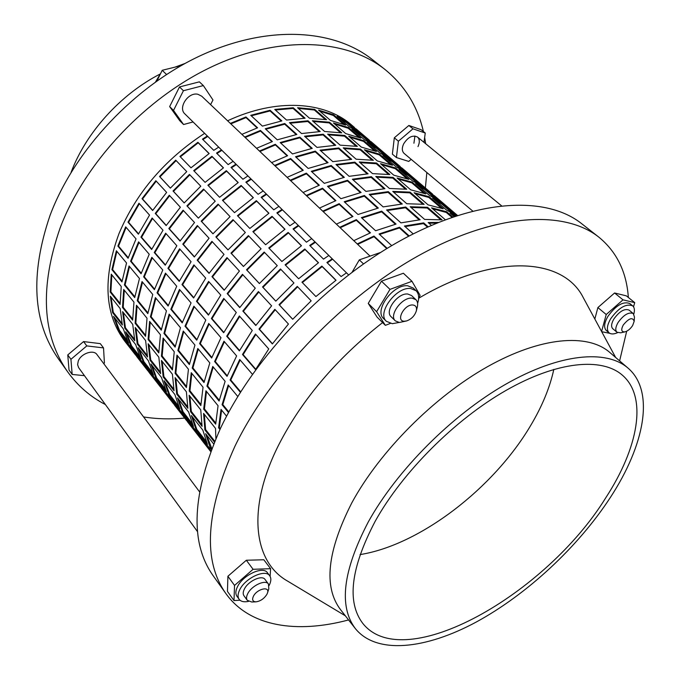 <?xml version="1.0" encoding="UTF-8"?>
<svg xmlns="http://www.w3.org/2000/svg" width="680" height="680" viewBox="0 0 680 680"><rect width="100%" height="100%" fill="white"/><g stroke="black" fill="none" stroke-linecap="round" stroke-linejoin="round"><path stroke-width="1.02" d="M633.522 306.816L634.737 302.634L623.016 299.846L606.22 314.525L601.587 331.5M601.698 331.704L609.79 333.319M612.858 333.931L613.606 333.872M634.737 302.634L626.348 295.851L614.592 292.986L597.881 307.572L594.838 319.022M606.22 314.525L597.881 307.572M623.016 299.846L614.592 292.986M633.267 313.531L629.034 310.072C624.495 308.337 619.438 311.321 613.853 319.022C611.286 323.561 610.929 326.8 612.782 328.721L616.956 332.223C615.102 330.31 615.476 327.08 618.06 322.524C623.67 314.815 628.736 311.814 633.267 313.531L634.457 317.024L634.177 321.317C632.621 316.88 628.975 318.113 623.254 325.006C620.814 329.8 621.375 332.087 624.954 331.865C627.827 331.032 630.385 328.916 632.638 325.524L634.177 321.317M633.794 314.1C634.89 310.233 634.5 307.479 632.646 305.83C626.059 303.331 618.723 307.666 610.64 318.826C606.934 325.397 606.415 330.072 609.093 332.843C611.048 334.365 613.887 334.296 617.61 332.639M632.646 305.83L629.825 303.543C623.237 301.027 615.91 305.346 607.843 316.498C604.154 323.06 603.653 327.734 606.331 330.514L609.093 332.843M417.988 146.591C419.892 142.4 419.73 139.213 417.495 137.045C412.624 134.75 408 137.054 403.614 143.939C401.761 148.104 401.923 151.257 404.099 153.399L472.736 211.064M423.971 142.341L425.255 133.025L412.973 128.826L398.395 141.202L396.406 157.547L408.748 161.415L411.179 159.35M425.255 133.025L421.141 129.702L408.858 125.477L394.324 137.802L392.377 154.131L396.406 157.547M413.916 143.233L414.919 136.017L413.916 143.233M398.395 141.202L394.324 137.802M412.973 128.826L408.858 125.477M624.954 331.865L620.67 332.809L616.956 332.223M406.657 320.926L399.347 322.473L395.335 320.866L391.094 316.693C384.31 311.125 397.817 292.689 407.779 294.024L411.57 295.562L415.897 299.668C417.596 301.393 418.064 303.883 417.282 307.148L416.313 310.973C417.036 307.394 415.888 305.405 412.853 304.988C404.294 304.07 395.344 321.24 404.311 321.232L406.657 320.926C411.451 319.132 414.673 315.817 416.313 310.973M395.335 320.866C388.569 315.316 402.144 296.837 412.105 298.137L415.897 299.668M256.037 601.834L251.736 602.012L247.282 600.321L243.933 595.706C242.837 594.073 242.981 591.855 244.375 589.058C248.208 580.983 262.089 574.617 265.055 579.479L268.455 584.027L268.812 588.854L267.461 593.028C270.181 585.786 257.031 588.752 253.402 596.275C251.838 599.828 252.713 601.681 256.037 601.834C260.525 601.145 264.146 598.646 266.909 594.32L267.461 593.028M247.282 600.321C246.177 598.689 246.33 596.479 247.741 593.674C251.6 585.59 265.498 579.173 268.455 584.027M269.11 585.531C271.175 581.434 271.379 578.187 269.722 575.79C265.429 568.76 245.301 577.983 239.759 589.704C237.753 593.733 237.541 596.938 239.13 599.292C240.932 601.596 244.06 602.302 248.514 601.392M269.722 575.79L267.461 572.781C263.16 565.735 243.057 574.914 237.532 586.627C235.535 590.665 235.331 593.861 236.921 596.224L239.13 599.292M417.605 303.382C419.407 297.84 418.897 293.624 416.075 290.725L410.652 288.515C396.236 286.51 376.601 313.276 386.41 321.325L392.3 323.688L399.1 322.456M416.075 290.725L413.202 288.014L407.771 285.796C393.354 283.764 373.779 310.479 383.605 318.554L386.41 321.325M628.346 297.466C626.586 272.017 616.785 251.931 598.952 237.235L581.57 223.609C547 196.069 479.154 198.212 403.673 238.893C328.321 279.497 254.481 356.277 220.422 428.493C191.913 493.374 189.499 542.453 213.171 575.739L225.998 593.716C249.798 626.926 297.1 633.709 348.576 619.939M619.616 360.868L626.688 331.228M598.952 237.235C564.817 210.026 496.918 212.849 420.767 254.448C344.76 295.978 269.764 373.804 234.812 446.505C205.538 511.768 202.597 560.838 225.998 593.716M627.988 368.067L609.654 352.325C587.613 333.166 540.812 336.71 487.331 366.792C433.925 396.856 379.576 451.537 351.857 502.775C327.148 551.31 323.365 586.925 340.493 609.603L355.385 628.635C376.558 654.772 425.612 649.349 476.246 622.038C527.102 594.388 578.196 546.839 610.444 497.335C644.572 445.171 655.171 391.323 627.988 368.067C606.365 349.248 559.615 353.421 505.708 384.243C451.877 415.029 396.695 470.475 368.245 522.019C342.856 570.817 338.572 606.356 355.385 628.635M615.63 357.45L583.406 297.899C563.745 257.856 495.941 252.441 418.65 298.265M382.602 322.592C336.812 358.471 302.218 399.168 278.817 444.677C246.296 508.946 253.682 561.808 287.308 580.933L345.346 615.808M375.164 521.313C350.719 568.038 346.587 602.055 362.772 623.381C404.302 675.716 546.423 594.082 605.752 497.811C638.12 448.188 647.989 397.256 622.413 375.207C601.851 357.153 557.328 361.131 506.073 390.388C454.886 419.628 402.381 472.243 375.164 521.313M360.034 554.6C420.061 544.994 493.663 488.206 530.655 425.536C542.13 406.317 549.856 387.591 553.826 369.368C549.856 387.591 542.13 406.317 530.655 425.536C493.663 488.206 420.061 544.994 360.034 554.6M155.584 81.872L160.88 72.99M165.359 69.522L175.041 67.124L185.045 63.444M423.411 131.537C417.596 106.241 404.702 85.493 384.736 69.275L372.173 59.423C333.965 29.189 268.49 24.573 201.688 55.089C134.997 85.595 74.519 149.872 50.048 215.39C29.886 274.575 32.742 322.499 58.608 359.142L67.881 372.138C77.945 386.019 90.44 396.822 105.383 404.549M425.374 188.02L426.844 172.507M425.663 143.726L424.643 137.445M384.736 69.275C346.664 39.134 280.959 34.858 213.605 65.926C146.362 96.993 85.102 162.001 60.112 227.978C39.499 287.555 42.092 335.605 67.881 372.138M126.845 342.626L130.109 346.341L126.845 342.626M124.942 339.915L126.038 341.113M159.757 74.213C120.224 94.639 85.935 132.77 71.069 172.388M199.469 491.725L96.959 354.56C93.525 349.214 80.996 353.498 78.276 361.021L77.605 364.633L78.633 367.642L197.625 531.811M370.056 256.122L201.714 96.195L197.888 94.273C188.215 91.826 177.735 107.788 184.909 113.934L348.534 274.839M103.709 363.587L104.414 362.984L103.53 347.913L100.283 343.629L83.572 341.572L67.762 354.926L69.02 370.056L72.165 374.442L84.447 375.675M143.573 416.933C156.799 419.033 170.501 419.416 184.671 418.098M356.218 130.347L355.436 129.548L356.218 130.347M210.596 104.635L212.976 99.977L203.345 85.578L199.376 81.847L179.494 86.947L169.651 106.599L179.724 120.692L183.575 124.525L193.06 121.95M353.566 128.622L350.396 125.247M156.987 80.886L162.206 70.303L166.523 74.46M162.206 70.303L181.135 65.62M203.345 85.578L183.421 90.721L173.519 110.432L183.575 124.525M173.519 110.432L169.651 106.599M183.421 90.721L179.494 86.947M103.53 347.913L86.793 345.907L70.933 359.303L72.165 374.442M70.933 359.303L67.762 354.926M86.793 345.907L83.572 341.572M270.113 576.394L270.598 568.692L263.84 559.767L246.338 560.244L227.902 576.266L227.46 591.421L234.005 600.567L239.989 600.227M418.668 297.798L420.129 295.4L411.978 281.308L403.385 273.241L381.463 281.18L368.237 303.407L377.06 317.084L385.356 325.337L390.354 323.433M411.978 281.308L389.98 289.374L376.601 311.703L385.356 325.337M376.601 311.703L368.237 303.407M389.98 289.374L381.463 281.18M270.598 568.692L253.079 569.296L234.532 585.429L234.005 600.567M234.532 585.429L227.902 576.266M253.079 569.296L246.338 560.244M352.189 272.068L359.312 259.879L363.469 263.874M359.312 259.879L380.613 252.433M345.661 121.865L354.272 129.226M228.633 385.517L222.81 404.583L228.854 411.986M221.603 410.091L219.343 427.558L220.294 428.757M213.231 367.03L207.638 385.993L219.283 400.265M206.49 391.476L204.433 408.901L215.73 423.045M204.323 414.332L205.606 429.59L214.736 441.184M206.745 435.132L211.752 448.554M198.271 349.078L192.899 367.94L204.195 381.786M191.819 373.397L189.941 390.771L200.897 404.49M189.881 396.194L191.318 411.442L201.816 424.779M192.508 417.001L196.8 429.411L206.286 441.55M201.042 437.35L209.814 449.106M209.279 448.112L209.006 447.585M183.744 331.636L178.577 350.396L189.533 363.825M177.548 355.827L175.848 373.142L186.481 386.444M175.848 378.556L177.42 393.796L187.603 406.725M178.661 399.355L183.056 411.808L192.21 423.529M187.357 419.781L195.806 431.128M206.397 444.219L201.722 438.413M169.618 314.687L164.654 333.336L175.287 346.366M163.684 338.742L162.146 355.997L172.465 368.909M162.189 361.394L163.897 376.626L173.774 389.164M165.189 382.185L169.677 394.663L178.525 405.994M174.029 402.679L182.172 413.627M192.848 426.836L188.045 420.861M155.881 298.197L151.105 316.736L161.432 329.392M150.186 322.125L148.809 339.311L158.831 351.849M148.903 344.7L150.739 359.916L160.31 372.07M152.065 365.475L156.638 377.978L165.197 388.934M161.041 386.027L168.895 396.584M179.656 409.904L174.726 403.767M142.528 282.166L137.93 300.594L147.959 312.885M137.062 305.949L135.83 323.076L145.562 335.249M135.975 328.449L137.921 343.638L147.212 355.436M139.29 349.205L143.947 361.717L152.218 372.308M148.393 369.801L155.966 379.993M166.795 393.405L161.746 387.115M129.523 266.56L125.103 284.877L134.852 296.82M124.279 290.207L123.199 307.267L132.651 319.09M123.377 312.622L125.434 327.786L134.453 339.235M126.837 333.344L131.571 345.874L139.578 356.125M136.068 353.982L143.369 363.825M154.258 377.315L149.107 370.889M116.867 251.371L112.608 269.577L122.085 281.188M111.834 274.881L110.891 291.865L120.071 303.356M111.103 297.202L113.271 312.341L122.026 323.459M114.707 317.892L119.519 330.438L127.254 340.349M124.049 338.555L131.095 348.067M142.035 361.632L136.782 355.079M240.142 360.017L230.767 379.993L240.703 391.841M224.417 341.717L215.305 361.548L227.264 375.819M209.151 323.96L200.277 343.638L211.88 357.467M194.319 306.705L185.682 326.23L196.936 339.651M179.911 289.944L171.505 309.315L182.427 322.337M165.903 273.649L157.709 292.868L168.317 305.515M152.278 257.797L144.296 276.862L154.598 289.153M139.026 242.377L131.24 261.298L141.253 273.232M126.123 227.375L118.532 246.143L128.265 257.745M438.481 222.411L428.171 222.538L431.4 225.377M409.199 235.96L399.559 227.248L379.075 233.971L391.714 245.65M332.223 258.8L326.893 262.471L341.113 276.565L346.494 272.833M297.262 286.399L279.038 304.649L292.706 319.294L311.159 300.832L297.262 286.399M255.442 333.999L242.488 354.475L255.561 369.58L268.745 348.942L255.442 333.999M452.837 217.047L446.658 211.744L431.562 207.859L445.315 219.75M405.722 207.034L386.58 209.975L400.928 222.87L420.138 219.759L405.722 207.034L405.51 207.757L387.192 210.528M353.778 240.66L370.49 232.815L356.311 219.631L339.719 227.307M304.759 248.999L285.107 264.809L298.639 278.757L318.503 262.726L304.759 248.999L305.056 249.509L285.506 265.225M258.409 291.567L242.837 311.058L255.807 325.507L271.609 305.83L258.409 291.567M457.308 215.552L445.154 205.173L432.591 198.126L446.615 210.137L456.994 215.654M410.082 192.134L392.76 191.403L406.776 203.728L424.133 204.323L410.082 192.134L409.776 192.848L393.541 192.083M364.403 195.483L344.207 201.731L358.003 214.489L378.318 208.054L364.403 195.483L364.319 196.18L344.726 202.215M298.256 225.394L293.046 228.922L306.433 242.19L311.695 238.612M264.188 252.05L246.517 269.781L259.386 283.569L277.27 265.642L264.188 252.05M223.762 298.426L211.361 318.503L223.677 332.741L236.292 312.502L223.762 298.426M434.214 195.568L457.538 215.475M450.109 210.511L444.32 205.555M412.19 182.172L397.06 178.007L410.728 189.831L425.85 193.885L412.19 182.172L411.8 182.852L398.183 178.984M371.331 176.681L352.376 179.222L365.916 191.394L384.948 188.7L371.331 176.681L371.144 177.395L352.988 179.783M319.481 208.08L335.903 200.643L322.524 188.198L306.229 195.483M272.017 216.308L252.867 231.591L265.625 244.732L284.971 229.245L272.017 216.308L272.323 216.809L253.275 232.007M226.975 257.601L211.947 276.624L224.171 290.25L239.419 271.039L226.975 257.601M411.731 176.647L399.067 169.405L412.352 180.786L424.983 187.952L411.731 176.647L411.281 177.276L401.251 171.275M376.533 163.03L359.286 161.976L372.546 173.63L389.827 174.556L376.533 163.03L376.244 163.727L360.077 162.673M331.211 165.487L311.296 171.309L324.326 183.353L344.352 177.369L331.211 165.487L331.143 166.183L311.822 171.793M266.22 193.894L261.128 197.293L273.768 209.814L278.902 206.363M233.002 219.666L215.857 236.903L227.996 249.917L245.344 232.483L233.002 219.666M193.885 264.885L181.994 284.572L193.621 298.001L205.708 278.162L193.885 264.885M401.752 167.858L432.625 194.157M417.027 182.24L410.916 177.012M379.542 154.156L364.403 149.761L377.341 160.956L392.479 165.266L379.542 154.156L379.168 154.828L365.543 150.739M338.81 147.976L320.042 150.161L332.851 161.67L351.696 159.35L338.81 147.976L338.64 148.682L320.671 150.722M287.122 177.335L303.254 170.272L290.615 158.517L274.601 165.444M241.12 185.453L222.453 200.243L234.498 212.653L253.351 197.668L241.12 185.453L241.434 185.954L222.861 200.668M197.31 225.548L182.793 244.128L194.335 256.998L209.057 238.238L197.31 225.548M380.035 149.575L367.276 142.171L379.882 152.966L392.606 160.31L380.035 149.575L379.593 150.195L369.495 144.075M344.751 135.464L327.615 134.13L340.161 145.163L357.349 146.387L344.751 135.464L344.479 136.153L328.414 134.827M299.82 137.131L280.185 142.545L292.51 153.944L312.256 148.368L299.82 137.131L299.769 137.81L280.721 143.038M235.96 164.135L230.987 167.416L242.922 179.248L247.945 175.924M203.558 189.082L186.906 205.862L198.373 218.152L215.22 201.195L203.558 189.082M165.665 233.198L154.249 252.501L165.24 265.2L176.843 245.752L165.665 233.198M370.923 141.55L400.137 166.439M385.62 155.397L379.219 149.931M348.568 127.585L333.447 122.978L345.721 133.594L360.85 138.125L348.568 127.585L348.211 128.239L334.594 123.972M308.014 120.794L289.442 122.646L301.563 133.552L320.221 131.571L308.014 120.794L307.853 121.49L290.071 123.216M256.547 148.291L272.391 141.567L260.431 130.441L244.698 137.037M211.913 156.281L193.706 170.62L205.096 182.359L223.482 167.841L211.913 156.281L212.228 156.791L194.123 171.045M169.278 195.245L155.236 213.418L166.158 225.581L180.387 207.247L169.278 195.245M349.911 123.862L337.101 116.322L349.07 126.573L361.862 134.062L349.911 123.862L349.486 124.466L339.337 118.235M314.611 109.319L297.585 107.729L309.485 118.193L326.561 119.689L314.611 109.319L314.356 109.998L298.392 108.434M270.087 110.262L250.742 115.319L262.412 126.115L281.868 120.912L270.087 110.262L270.045 110.942L251.277 115.812M207.332 135.992L202.47 139.154L213.767 150.348L218.679 147.144M175.712 160.157L159.519 176.494L170.374 188.131L186.745 171.623L175.712 160.157M138.966 203.218L127.993 222.156L138.397 234.183L149.541 215.101L138.966 203.218M155.831 180.719L142.018 198.679L152.635 210.519L166.634 192.389L155.831 180.719M197.897 142.29L179.919 156.408L190.995 167.824L209.159 153.535L197.897 142.29L198.22 142.8L180.336 156.842M241.876 134.351L257.584 127.797L245.948 116.969L230.35 123.403M293.216 107.737L274.745 109.438L286.552 120.054L305.107 118.227L293.216 107.737L293.063 108.426L275.375 110.007M333.668 114.809L318.563 110.1L330.523 120.445L345.644 125.078L333.668 114.809L333.319 115.456L319.719 111.103M356.082 128.877L369.282 140.106M370.498 142.477L363.978 136.901M152.133 218.008L140.939 237.125L151.631 249.483L163.005 230.214L152.133 218.008M189.44 174.42L173.026 190.978L184.178 202.929L200.787 186.201L189.44 174.42M221.45 149.872L216.537 153.094L228.149 164.602L233.112 161.33M284.758 123.513L265.268 128.749L277.253 139.833L296.863 134.453L284.758 123.513L284.707 124.194L265.795 129.243M329.486 122.221L312.4 120.751L324.624 131.495L341.751 132.863L329.486 122.221L329.222 122.91L313.2 121.456M364.786 136.561L351.993 129.081L364.276 139.604L377.034 147.016L364.786 136.561L364.352 137.165L354.229 130.994M183.099 210.188L168.827 228.556L180.047 241.069L194.522 222.522L183.099 210.188M226.312 170.663L207.876 185.224L219.589 197.293L238.204 182.546L226.312 170.663L226.627 171.173L208.293 185.657M271.626 162.613L287.606 155.72L275.315 144.287L259.445 151.045M323.204 134.206L304.529 136.213L316.99 147.416L335.75 145.273L323.204 134.206L323.043 134.904L305.159 136.782M363.851 140.701L348.721 136.187L361.318 147.093L376.457 151.512L363.851 140.701L363.486 141.363L349.868 137.181M386.147 154.538L384.514 153.102M401.124 168.64L394.859 163.293M179.579 248.821L167.926 268.311L179.231 281.375L191.071 261.724L179.579 248.821M218.076 204.161L201.178 221.161L212.976 233.809L230.07 216.614L218.076 204.161M250.877 178.806L245.846 182.146L258.128 194.31L263.202 190.927M315.299 151.113L295.528 156.731L308.193 168.444L328.083 162.665L315.299 151.113L315.24 151.802L296.055 157.216M360.425 149.065L343.238 147.866L356.133 159.205L373.363 160.284L360.425 149.065L360.145 149.761L344.029 148.563M395.675 162.936L382.959 155.609L395.896 166.694L408.578 173.952L395.675 162.936L395.233 163.557L385.169 157.496M211.93 241.34L197.166 260.151L209.041 273.385L224.018 254.397L211.93 241.34M256.343 200.659L237.448 215.696L249.832 228.463L268.931 213.222L256.343 200.659L256.657 201.161L237.855 216.112M303.076 192.491L319.345 185.24L306.349 173.154L290.19 180.251M354.85 162.129L335.979 164.492L349.146 176.324L368.092 173.816L354.85 162.129L354.662 162.834L336.608 165.044M395.649 167.977L380.511 163.693L393.805 175.194L408.944 179.384L395.649 167.977L395.267 168.648L381.642 164.67M417.775 181.534L416.168 180.115M433.355 196.189L427.388 191.097M208.607 281.418L196.469 301.291L208.437 315.12L220.779 295.086L208.607 281.418M248.37 235.62L230.971 253.104L243.457 266.5L261.077 248.821L248.37 235.62M282.004 209.415L276.862 212.874L289.858 225.769L295.06 222.25M347.574 180.276L327.513 186.303L340.926 198.696L361.097 192.491L347.574 180.276L347.497 180.965L328.041 186.787M393.074 177.378L375.793 176.486L389.419 188.47L406.742 189.236L393.074 177.378L392.776 178.083L376.575 177.174M428.221 190.714L415.599 183.566L429.25 195.262L441.821 202.334L428.221 190.714L427.754 191.352L417.775 185.436M242.463 274.329L227.171 293.59L239.751 307.615L255.272 288.175L242.463 274.329M288.142 232.416L268.753 247.953L281.885 261.494L301.486 245.735L288.142 232.416L288.447 232.917L269.152 248.37M336.379 224.128L352.945 216.495L339.175 203.685L322.728 211.166M388.288 191.641L369.231 194.378L383.171 206.907L402.296 204.008L388.288 191.641L388.084 192.355L369.844 194.93M429.19 196.758L414.069 192.729L428.12 204.884L443.224 208.794L429.19 196.758L428.791 197.438L415.183 193.69M451.095 209.975L449.514 208.581M239.36 315.953L226.695 336.226L239.385 350.888L252.272 330.446L239.36 315.953M280.475 268.966L262.539 286.951L275.791 301.163L293.955 282.974L280.475 268.966M314.984 241.85L309.714 245.446L323.51 259.123L328.831 255.468M381.726 211.131L361.386 217.617L375.598 230.75L396.049 224.077L381.726 211.131L381.633 211.837L361.904 218.093M427.567 207.306L410.21 206.745L424.643 219.427L442.025 219.844L427.567 207.306L427.252 208.02L410.983 207.425M456.034 215.968L450.05 213.078L454.155 216.597M274.848 309.324L258.986 329.052L272.349 343.944L288.447 324.02L274.848 309.324M321.87 266.093L301.954 282.175L315.911 296.548L336.039 280.236L321.87 266.093L322.167 266.594L302.353 282.582M387.192 248.353L373.966 236.045L357.221 243.933M428.137 226.814L423.674 222.87L404.447 226.032L413.202 233.903M210.851 450.933L208.981 447.534L197.659 433.007L204.119 443.147L201.441 439.696L194.964 429.548L183.94 415.403L190.476 425.612L187.867 422.254L181.314 412.037L170.587 398.276L177.191 408.544L174.649 405.272L168.036 394.995L157.581 381.582L164.245 391.909L161.763 388.722L155.091 378.394L144.917 365.33L151.631 375.7L149.218 372.598L142.486 362.219L132.566 349.486L139.332 359.899L136.977 356.873L130.203 346.451L120.53 334.041L127.347 344.497L125.044 341.547C104.533 314.339 102.519 278.358 119 233.588C136.238 192.822 164.79 159.409 204.637 133.331M227.604 120.794C276.284 97.937 324.725 101.388 351.594 125.001L354.433 127.432M125.681 226.856L117.878 246.083L128.087 258.264L136.043 238.909L125.681 226.856M138.584 241.859L130.577 261.248L141.066 273.76L149.234 254.252L138.584 241.859M151.835 257.286L143.633 276.82L154.403 289.68L162.783 270.019L151.835 257.286M165.461 273.139L157.046 292.825L168.121 306.043L176.715 286.229L165.461 273.139M179.469 289.433L170.833 309.281L182.223 322.873L191.054 302.906L179.469 289.433M193.885 306.204L185.011 326.204L196.732 340.187L205.802 320.059L193.885 306.204M208.718 323.459L199.606 343.613L211.667 358.012L220.983 337.722L208.718 323.459M223.983 341.224L214.617 361.539L227.043 376.363L236.623 355.921L223.983 341.224M252.425 374.306L239.717 359.516L230.087 379.993L240.405 392.309M226.576 416.219L221.042 409.394L218.603 427.796L219.954 429.488M212.755 366.46L206.916 386.113L219.096 401.047L225.123 381.31L212.755 366.46M215.883 438.489L215.526 428.417L203.583 413.414L204.884 429.913L214.395 442M191.25 372.7L189.21 390.991L200.846 405.56L203.04 387.226L191.25 372.7M191.369 415.539L196.12 429.811L207.459 444.354L202.819 430.125L191.369 415.539M183.26 331.058L177.862 350.489L189.371 364.591L194.939 345.075L183.26 331.058M175.1 377.621L176.706 394.111L187.867 408.289L186.388 391.799L175.1 377.621M190.476 425.612L200.218 438.073M163.106 338.036L161.432 356.201L172.431 369.979L174.25 351.764L163.106 338.036M164.024 380.715L168.997 395.054L179.749 408.825L174.862 394.519L164.024 380.715M155.397 297.611L150.407 316.82L161.279 330.157L166.43 310.862L155.397 297.611M148.155 343.757L150.042 360.204L160.607 373.643L158.831 357.178L148.155 343.757M164.245 391.909L173.4 403.623M136.476 305.235L135.124 323.264L145.554 336.311L147.024 318.231L136.476 305.235M138.117 347.709L143.284 362.091L153.484 375.156L148.385 360.791L138.117 347.709M129.03 265.965L124.406 284.945L134.708 297.576L139.476 278.502L129.03 265.965M122.612 311.67L124.746 328.066L134.776 340.808L132.736 324.385L122.612 311.67M139.332 359.899L147.951 370.923M111.248 274.159L110.194 292.034L120.08 304.419L121.252 286.475L111.248 274.159M113.526 316.387L118.864 330.786L128.554 343.204L123.275 328.805L113.526 316.387M127.347 344.497L135.711 355.198M110.347 296.242L112.591 312.604L122.357 325.023L120.207 308.635L110.347 296.242M116.373 250.775L111.919 269.637L121.95 281.936L126.54 262.981L116.373 250.775M125.664 331.849L130.917 346.239L140.853 358.972L135.668 344.59L125.664 331.849M123.692 289.484L122.494 307.445L132.643 320.152L133.969 302.141L123.692 289.484M151.631 375.7L160.514 387.065M135.218 327.497L137.224 343.918L147.518 357.008L145.613 340.561L135.218 327.497M142.035 281.571L137.232 300.671L147.815 313.642L152.77 294.457L142.035 281.571M150.9 363.995L155.975 378.352L166.439 391.774L161.449 377.425L150.9 363.995M149.608 321.411L148.104 339.507L158.805 352.92L160.454 334.764L149.608 321.411M177.191 408.544L186.626 420.614M161.441 360.459L163.191 376.924L174.054 390.728L172.414 374.247L161.441 360.459M169.133 314.1L163.948 333.421L175.125 347.131L180.481 327.726L169.133 314.1M177.514 397.894L182.376 412.199L193.418 426.351L188.649 412.072L177.514 397.894M176.978 355.122L175.125 373.354L186.439 387.524L188.445 369.24L176.978 355.122M204.119 443.147L210.647 451.469M189.142 395.267L190.604 411.765L202.07 426.343L200.744 409.844L189.142 395.267M197.795 348.5L192.185 368.041L204.017 382.551L209.814 362.925L197.795 348.5M213.613 443.879L205.615 433.687L210.239 447.916L211.42 449.429M205.929 390.779L203.694 409.13L215.67 424.125L218.067 405.739L205.929 390.779M218.628 432.319L218.441 432.743M237.796 396.517L228.157 384.948L222.079 404.702L228.523 412.599M139.383 203.694L128.596 222.334L138.567 233.852M156.238 181.16L142.545 198.976L152.754 210.35M176.12 160.59L159.962 176.902L170.399 188.096M209.049 153.612L198.22 142.8M207.782 136.425L202.904 139.587M257.142 127.959L246.024 117.606L230.834 123.862M281.223 121.04L270.045 110.942M304.19 118.252L293.063 108.426M325.269 119.476L314.356 109.998M343.578 124.261L333.319 115.456M356.719 130.654L349.486 124.466M370.175 142.145L371.229 143.225M361.428 135.345L361.037 134.904M152.549 218.475L141.55 237.294L151.81 249.144M169.685 195.687L155.771 213.707L166.277 225.411M189.856 174.853L173.468 191.377L184.212 202.895M223.371 167.918L212.228 156.791M221.893 150.305L216.971 153.519M271.949 141.737L260.508 131.087L245.182 137.487M296.208 134.589L284.707 124.194M319.302 131.606L307.853 121.49M340.45 132.659L329.222 122.91M358.785 137.326L348.211 128.239M371.918 143.633L364.352 137.165M385.296 155.074L386.614 156.425M166.081 233.665L154.862 252.671L165.418 264.868M183.506 210.621L169.362 228.846L180.174 240.899M203.975 189.516L187.349 206.261L198.407 218.119M238.094 182.623L226.627 171.173M236.402 164.569L231.421 167.841M287.164 155.89L275.392 144.933L259.922 151.495M311.601 148.504L299.769 137.81M334.824 145.316L323.043 134.904M356.048 146.2L344.479 136.153M374.391 150.731L363.486 141.363M387.498 156.953L379.593 150.195M400.809 168.326L402.39 169.983M179.987 249.288L168.538 268.473L179.409 281.036M197.719 225.981L183.328 244.417L194.463 256.819M218.484 204.587L201.62 221.561L213.01 233.775M253.24 197.752L241.434 185.954M251.32 179.239L246.279 182.571M302.804 170.451L290.683 159.171L275.077 165.894M327.42 162.817L315.24 151.802M350.769 159.4L338.64 148.682M372.062 160.106L360.145 149.761M390.422 164.492L379.168 154.828M403.503 170.62L395.233 163.557M416.712 181.917L418.582 183.889M194.293 265.353L182.614 284.725L193.808 297.661M212.339 241.774L197.702 260.431L209.168 273.207M233.41 220.09L216.299 237.303L228.029 249.883M268.821 213.307L256.657 201.161M266.653 194.327L261.562 197.719M318.886 185.419L306.408 173.799L290.666 180.702M343.689 177.522L331.143 166.183M367.166 173.876L354.662 162.834M388.518 174.386L376.244 163.727M406.878 178.627L395.267 168.648M419.925 184.662L411.281 177.276M433.041 195.874L435.2 198.169M209.015 281.877L197.081 301.444L208.624 314.772M227.375 258.034L212.483 276.904L224.298 290.071M248.778 236.045L231.404 253.496L243.491 266.458M284.852 229.33L272.323 216.809M282.438 209.839L277.287 213.299M335.444 200.829L322.575 188.853L306.697 195.933M360.425 192.653L347.497 180.965M384.022 188.768L371.144 177.395M405.433 189.074L392.776 178.083M423.793 193.154L411.8 182.852M436.798 199.078L427.754 191.352M449.803 210.196L452.26 212.849M224.171 298.885L211.981 318.648L223.873 332.392M242.862 274.762L227.698 293.862L239.887 307.436M264.588 252.467L246.95 270.173L259.42 283.534M301.368 245.82L288.447 232.917M298.681 225.82L293.471 229.347M352.478 216.682L339.218 204.349L323.195 211.607M377.638 208.225L364.319 196.18M401.361 204.085L388.084 192.355M422.824 204.179L409.776 192.848M441.175 208.08L428.791 197.438M454.129 213.894L444.677 205.81L434.75 199.971M453.73 213.665L453.118 213.027M239.768 316.404L227.315 336.362L239.581 350.531M258.808 291.992L243.372 311.321L255.944 325.329M280.874 269.382L262.964 287.343L275.825 301.129M318.385 262.82L305.056 249.509M315.418 242.267L310.139 245.862M370.022 233.019L356.354 220.286L340.187 227.749M395.369 224.255L381.633 211.837M419.203 219.844L405.51 207.757M440.716 219.708L427.252 208.02M451.971 217.345L446.25 212.432L432.667 208.811M454.988 216.316L452.192 214.914M255.841 334.45L243.108 354.611L255.765 369.231M275.238 309.749L259.514 329.307L272.484 343.765M297.661 286.815L279.463 305.031L292.74 319.26M335.92 280.33L322.167 266.594M332.648 259.216L327.309 262.888M386.775 248.608L374 236.708L357.688 244.375M408.637 236.249L399.457 227.953L379.593 234.447M427.44 227.12L423.453 223.601L405.05 226.576M436.798 223.1L428.944 223.21M128.665 346.146L129.268 345.721M118.864 330.786L119.519 330.438M112.591 312.604L113.271 312.341M110.194 292.034L110.891 291.865M111.919 269.637L112.608 269.577M117.878 246.083L118.532 246.143M127.993 222.156L128.596 222.334M142.018 198.679L142.545 198.976M159.519 176.494L159.962 176.902M245.948 116.969L246.024 117.606M140.649 361.548L141.261 361.114M130.917 346.239L131.571 345.874M124.746 328.066L125.434 327.786M122.494 307.445L123.199 307.267M124.406 284.945L125.103 284.877M130.577 261.248L131.24 261.298M140.939 237.125L141.55 237.294M155.236 213.418L155.771 213.707M173.026 190.978L173.468 191.377M260.431 130.441L260.508 131.087M152.941 377.332L153.553 376.899M143.284 362.091L143.947 361.717M137.224 343.918L137.921 343.638M135.124 323.264L135.83 323.076M137.232 300.671L137.93 300.594M143.633 276.82L144.296 276.862M154.249 252.501L154.862 252.671M168.827 228.556L169.362 228.846M186.906 205.862L187.349 206.261M275.315 144.287L275.392 144.933M165.546 393.533L166.167 393.082M155.975 378.352L156.638 377.978M150.042 360.204L150.739 359.916M148.104 339.507L148.809 339.311M150.407 316.82L151.105 316.736M157.046 292.825L157.709 292.868M167.926 268.311L168.538 268.473M182.793 244.128L183.328 244.417M201.178 221.161L201.62 221.561M290.615 158.517L290.683 159.171M178.483 410.15L179.112 409.7M168.997 395.054L169.677 394.663M163.191 376.924L163.897 376.626M161.432 356.201L162.146 355.997M163.948 333.421L164.654 333.336M170.833 309.281L171.505 309.315M181.994 284.572L182.614 284.725M197.166 260.151L197.702 260.431M215.857 236.903L216.299 237.303M306.349 173.154L306.408 173.799M191.76 427.21L192.397 426.751M182.376 412.199L183.056 411.808M176.706 394.111L177.42 393.796M175.125 373.354L175.848 373.142M177.862 350.489L178.577 350.396M185.011 326.204L185.682 326.23M196.469 301.291L197.081 301.444M211.947 276.624L212.483 276.904M230.971 253.104L231.404 253.496M322.524 188.198L322.575 188.853M205.394 444.728L206.04 444.252M196.12 429.811L196.8 429.411M190.604 411.765L191.318 411.442M189.21 390.991L189.941 390.771M192.185 368.041L192.899 367.94M199.606 343.613L200.277 343.638M211.361 318.503L211.981 318.648M227.171 293.59L227.698 293.862M246.517 269.781L246.95 270.173M339.175 203.685L339.218 204.349M445.154 205.173L444.677 205.81M210.239 447.916L210.936 447.5M204.884 429.913L205.606 429.59M203.694 409.13L204.433 408.901M206.916 386.113L207.638 385.993M214.617 361.539L215.305 361.548M226.695 336.226L227.315 336.362M242.837 311.058L243.372 311.321M262.539 286.951L262.964 287.343M356.311 219.631L356.354 220.286M446.658 211.744L446.25 212.432M218.603 427.796L219.343 427.558M222.079 404.702L222.81 404.583M230.087 379.993L230.767 379.993M242.488 354.475L243.108 354.611M258.986 329.052L259.514 329.307M279.038 304.649L279.463 305.031M373.966 236.045L374 236.708M399.559 227.248L399.457 227.953M423.674 222.87L423.453 223.601M417.495 137.045L501.491 205.751M360.536 134.581L369.469 142.222M375.793 147.628L385.067 155.558M391.442 161.016L401.072 169.244M407.515 174.751L417.512 183.303M424.005 188.862L434.392 197.736M440.954 203.345L451.741 212.568"/></g></svg>
